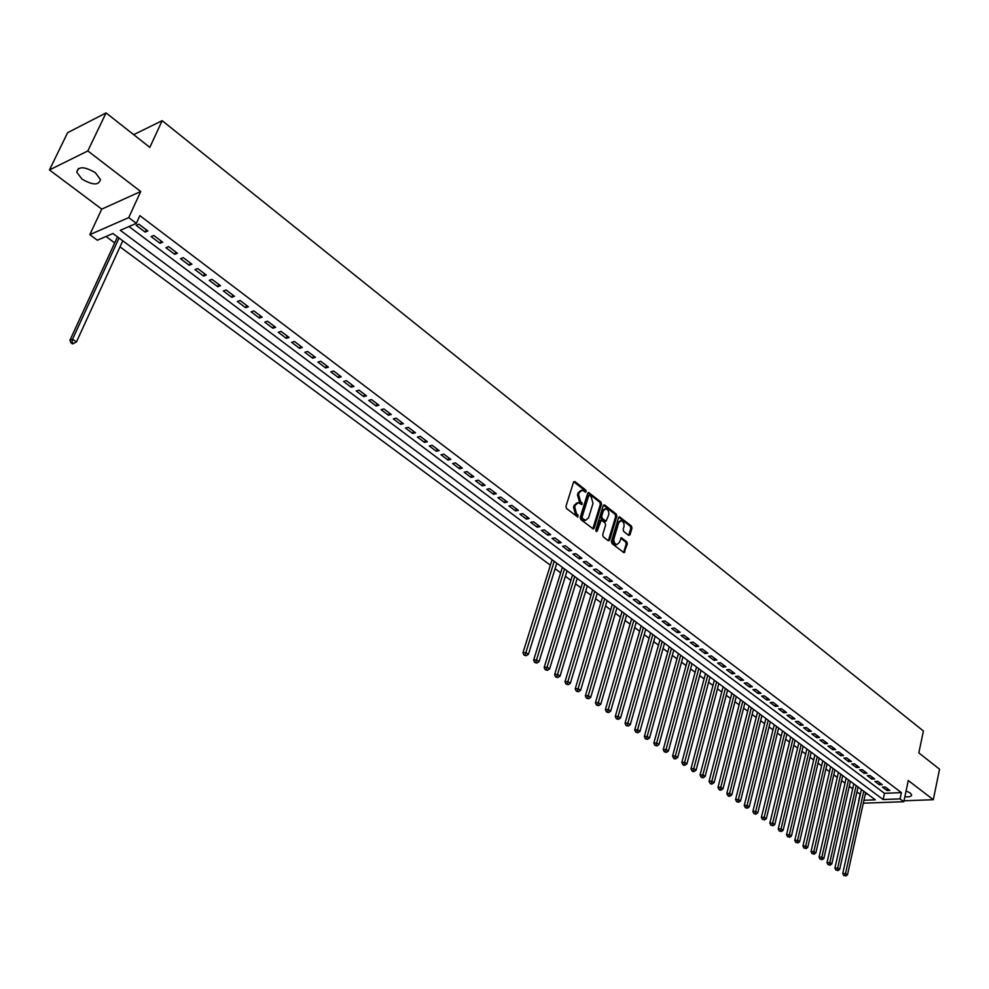 <?xml version="1.0" encoding="UTF-8"?>
<svg xmlns="http://www.w3.org/2000/svg" width="989" height="989" viewBox="0 0 989 989"><rect width="100%" height="100%" fill="white"/><g stroke="black" fill="none" stroke-linecap="round" stroke-linejoin="round"><path stroke-width="1.48" d="M586.18 491.582L585.76 490.087L574.98 481.606L573.546 482.138L565.943 506.368L566.549 508.519L577.786 517.074L578.033 515.034L576.624 513.959L574.708 507.11L575.338 505.082L578.342 502.635L581.668 504.551L582.323 504.019L580.518 501.435L578.59 494.599L579.22 492.596L582.2 490.173L585.537 492.114L586.18 491.582M585.031 491.83L584.623 490.321L573.731 481.754M577.279 516.802L575.474 514.169L576.624 513.959M581.173 504.279L579.369 501.658L580.518 501.435M904.861 796.701C909.299 797.122 911.561 796.504 911.66 794.822L910.288 793.03L906.085 790.965M95.315 172.679C84.485 166.362 78.292 166.189 76.734 172.16L81.951 179.058C92.731 185.339 98.888 185.487 100.458 179.528L95.315 172.679M628.658 535.346L630.018 534.777L631.983 528.114L631.402 526.037L619.473 516.814L618.57 517.568L611.4 541.502L611.993 543.604L624.022 552.727L627.335 543.851L626.754 541.762L621.376 537.744L619.275 542.528L616.802 544.593C614.466 543.727 613.539 541.675 614.021 538.461L618.718 522.711L621.141 520.684C623.478 521.549 624.418 523.589 623.948 526.803L623.169 529.412L623.75 531.501L628.658 535.346M128.99 226.543L884.475 793.314L901.399 792.622L900.064 798.889L903.81 801.708L863.298 803.192M106.058 112.907L87.823 150.934L49.45 169.947L67.623 132.687L106.058 112.907L149.821 147.361L162.171 120.67L923.417 731.019L918.818 752.876L939.55 769.195L933.307 799.705L908.285 780.506L903.81 801.708M49.45 169.947L101.756 209.124L140.71 191.52L87.823 150.934M140.71 191.52L128.731 217.605L136.358 223.353L120.299 230.301L883.128 799.532L900.064 798.889M901.399 792.622L139.882 215.651L136.358 223.353M601.51 504.143L600.916 502.029L588.616 492.522L587.701 493.276L580.234 517.408L580.827 519.546L593.239 528.954L594.179 528.188L601.51 504.143L600.36 504.353L599.767 502.251L587.874 492.893M604.638 504.959L616.271 514.119L616.852 516.221L609.681 540.167L608.284 540.736L603.265 536.866L602.684 534.752L605.627 524.986L605.033 522.884L601.238 520.078L597.22 531.031L596.552 531.575L595.811 529.943L603.241 505.503L604.638 504.959L603.5 505.181L615.133 514.329L616.271 514.119M904.008 800.793L933.307 799.705M147.868 230.969L138.868 224.182L136.185 225.344L145.185 232.106L147.868 230.969M162.728 242.181L153.827 235.469L151.144 236.594L160.033 243.294L162.728 242.181M177.414 253.258L168.625 246.62L165.929 247.72L174.707 254.334L177.414 253.258M191.94 264.199L183.249 257.647L180.542 258.722L189.22 265.262L191.94 264.199M206.293 275.029L197.701 268.551L194.981 269.601L203.573 276.067L206.293 275.029M220.485 285.722L211.98 279.318L209.26 280.344L217.753 286.736L220.485 285.722M234.504 296.304L226.11 289.975L223.378 290.976L231.772 297.293L234.504 296.304M248.375 306.763L240.08 300.495L237.335 301.484L245.631 307.727L248.375 306.763M262.097 317.098L253.889 310.917L251.132 311.869L259.341 318.05L262.097 317.098M275.659 327.334L267.537 321.202L264.78 322.142L272.902 328.249L275.659 327.334M289.072 337.447L281.049 331.389L278.28 332.304L286.303 338.349L289.072 337.447M302.337 347.448L294.401 341.452L291.631 342.355L299.568 348.326L302.337 347.448M315.454 357.338L307.604 351.416L304.822 352.282L312.685 358.191L315.454 357.338M328.435 367.129L320.671 361.269L317.889 362.11L325.653 367.957L328.435 367.129M341.267 376.797L333.59 371.011L330.796 371.839L338.485 377.625L341.267 376.797M353.975 386.378L346.373 380.641L343.579 381.457L351.169 387.181L353.975 386.378M366.536 395.847L359.007 390.173L356.213 390.964L363.729 396.626L366.536 395.847M378.96 405.218L371.518 399.605L368.712 400.384L376.154 405.984L378.96 405.218M391.261 414.49L383.893 408.939L381.086 409.693L388.442 415.232L391.261 414.49M403.425 423.663L396.144 418.174L393.325 418.903L400.607 424.392L403.425 423.663M415.467 432.737L408.259 427.31L405.441 428.027L412.648 433.454L415.467 432.737M427.372 441.724L420.238 436.347L417.42 437.051L424.553 442.417L427.372 441.724M439.165 450.613L432.106 445.297L429.288 445.977L436.334 451.281L439.165 450.613M450.836 459.415L443.851 454.149L441.02 454.804L448.005 460.07L450.836 459.415M462.382 468.118L455.472 462.901L452.641 463.557L459.551 468.761L462.382 468.118M473.818 476.735L466.969 471.58L464.138 472.21L470.974 477.353L473.818 476.735M485.129 485.265L478.355 480.159L475.511 480.778L482.286 485.871L485.129 485.265M496.33 493.709L489.617 488.653L486.773 489.258L493.486 494.302L496.33 493.709M507.406 502.078L500.768 497.071L497.924 497.652L504.563 502.647L507.406 502.078M518.384 510.349L511.808 505.391L508.964 505.96L515.541 510.905L518.384 510.349M529.251 518.545L522.748 513.637L519.905 514.181L526.408 519.089L529.251 518.545M540.006 526.655L533.566 521.796L530.722 522.328L537.163 527.186L540.006 526.655M550.663 534.678L544.284 529.869L541.428 530.401L547.807 535.197L550.663 534.678M561.208 542.64L554.891 537.88L552.047 538.387L558.352 543.134L561.208 542.64M571.654 550.514L565.399 545.792L562.543 546.287L568.799 550.997L571.654 550.514M581.989 558.315L575.796 553.642L572.952 554.124L579.146 558.785L581.989 558.315M592.238 566.029L586.106 561.406L583.25 561.876L589.382 566.487L592.238 566.029M602.375 573.682L596.305 569.095L593.449 569.553L599.519 574.127L602.375 573.682M612.426 581.26L606.405 576.723L603.55 577.156L609.57 581.693L612.426 581.26M622.378 588.764L616.419 584.264L613.563 584.697L619.522 589.184L622.378 588.764M632.231 596.194L626.334 591.743L623.478 592.151L629.375 596.602L632.231 596.194M641.997 603.55L636.15 599.149L633.294 599.544L639.141 603.945L641.997 603.55M651.664 610.843L645.879 606.48L643.023 606.863L648.809 611.227L651.664 610.843M661.245 618.063L655.509 613.736L652.653 614.12L658.39 618.434L661.245 618.063M670.74 625.221L665.053 620.944L662.197 621.302L667.884 625.58L670.74 625.221M680.135 632.317L674.51 628.064L671.655 628.423L677.28 632.663L680.135 632.317M689.457 639.339L683.881 635.136L681.025 635.482L686.601 639.673L689.457 639.339M698.691 646.299L693.165 642.133L690.31 642.467L695.836 646.621L698.691 646.299M707.84 653.197L702.351 649.068L699.495 649.39L704.984 653.506L707.84 653.197M716.901 660.034L711.474 655.93L708.619 656.251L714.046 660.331L716.901 660.034M725.877 666.796L720.499 662.741L717.643 663.05L723.021 667.093L725.877 666.796M734.778 673.509L729.449 669.491L726.594 669.776L731.922 673.793L734.778 673.509M743.592 680.16L738.313 676.179L735.457 676.464L740.749 680.432L743.592 680.16M752.332 686.749L747.103 682.806L744.247 683.078L749.489 687.021L752.332 686.749M760.998 693.277L755.806 689.37L752.963 689.63L758.155 693.536L760.998 693.277M769.59 699.755L764.448 695.885L761.592 696.132L766.735 700.002L769.59 699.755M778.096 706.171L773.002 702.326L770.147 702.573L775.252 706.406L778.096 706.171M786.527 712.537L781.483 708.73L778.64 708.952L783.684 712.76L786.527 712.537M794.896 718.842L789.89 715.059L787.046 715.282L792.053 719.052L794.896 718.842M803.179 725.085L798.222 721.34L795.379 721.562L800.336 725.296L803.179 725.085M811.4 731.279L806.48 727.57L803.637 727.78L808.557 731.489L811.4 731.279M819.547 737.423L814.664 733.751L811.833 733.949L816.704 737.621L819.547 737.423M827.62 743.518L822.786 739.871L819.943 740.056L824.789 743.703L827.62 743.518M835.631 749.551L830.834 745.941L828.003 746.114L832.8 749.724L835.631 749.551M843.568 755.534L838.808 751.949L835.977 752.122L840.737 755.707L843.568 755.534M851.442 761.468L846.72 757.92L843.889 758.081L848.611 761.629L851.442 761.468M859.243 767.365L854.57 763.829L851.739 763.99L856.412 767.513L859.243 767.365M866.982 773.2L862.346 769.702L859.515 769.85L864.151 773.336L866.982 773.2M874.659 778.986L870.06 775.512L867.229 775.648L871.828 779.109L874.659 778.986M882.262 784.722L877.713 781.285L874.882 781.409L879.444 784.846L882.262 784.722M882.472 787.12L886.997 790.532L889.816 790.409L885.291 786.997L882.472 787.12M105.996 236.482L114.699 242.923M120.003 246.842L550.366 565.189M555.101 568.687L560.664 572.804M565.387 576.303L570.863 580.358M575.573 583.831L580.976 587.825M585.661 591.298L590.977 595.23M595.65 598.691L600.892 602.561M605.552 606.01L610.72 609.83M615.356 613.267L620.449 617.025M625.073 620.449L630.08 624.158M634.703 627.57L639.636 631.217M644.235 634.617L649.093 638.214M653.68 641.614L658.476 645.149M663.05 648.537L667.76 652.023M672.322 655.398L676.971 658.835M681.508 662.197L686.094 665.585M690.619 668.935L695.131 672.273M699.643 675.611L704.094 678.899M708.594 682.225L712.97 685.464M717.458 688.789L721.772 691.979M726.247 695.292L730.5 698.432M734.963 701.733L739.142 704.823M743.592 708.112L747.721 711.165M752.147 714.441L756.214 717.458M760.628 720.721L764.633 723.688M769.046 726.94L772.99 729.857M777.379 733.109L781.261 735.977M785.649 739.228L789.469 742.059M793.833 745.286L797.604 748.067M801.968 751.294L805.676 754.038M810.016 757.253L813.675 759.96M818.002 763.162L821.612 765.832M825.926 769.022L829.474 771.643M833.776 774.832L837.275 777.416M841.565 780.593L845.014 783.14M849.291 786.304L852.679 788.814M856.944 791.966L860.331 794.291M865.313 794.093L867.464 794.006M162.171 120.67L133.688 134.665M860.109 794.303L858.736 800.46M863.953 800.262L875.314 799.829L112.919 233.491L97.355 240.228L89.801 234.665L128.731 217.605M101.756 209.124L89.801 234.665M884.475 793.314L883.128 799.532M145.185 232.106L146.248 229.757M160.033 243.294L161.083 240.933M174.707 254.334L175.745 251.997M189.22 265.262L190.247 262.926M203.573 276.067L204.575 273.73M217.753 286.736L218.742 284.412M231.772 297.293L232.749 294.969M245.631 307.727L246.595 305.416M259.341 318.05L260.292 315.738M272.902 328.249L273.829 325.95M286.303 338.349L287.23 336.05M299.568 348.326L300.471 346.039M312.685 358.191L313.575 355.916M325.653 367.957L326.531 365.695M338.485 377.625L339.351 375.35M351.169 387.181L352.035 384.919M363.729 396.626L364.582 394.376M376.154 405.984L376.994 403.735M388.442 415.232L389.27 412.994M400.607 424.392L401.423 422.155M412.648 433.454L413.439 431.216M424.553 442.417L425.344 440.192M436.334 451.281L437.113 449.068M448.005 460.07L448.771 457.858M459.551 468.761L460.305 466.561M470.974 477.353L471.728 475.165M482.286 485.871L483.028 483.683M493.486 494.302L494.216 492.114M504.563 502.647L505.28 500.471M515.541 510.905L516.246 508.742M526.408 519.089L527.1 516.926M537.163 527.186L537.855 525.023M547.807 535.197L548.487 533.046M558.352 543.134L559.032 540.995M568.799 550.997L569.466 548.858M579.146 558.785L579.789 556.646M589.382 566.487L590.025 564.36M599.519 574.127L600.162 572.013M609.57 581.693L610.201 579.579M619.522 589.184L620.14 587.07M629.375 596.602L629.993 594.5M639.141 603.945L639.747 601.856M648.809 611.227L649.402 609.137M658.39 618.434L658.983 616.357M667.884 625.58L668.465 623.503M677.28 632.663L677.861 630.586M686.601 639.673L687.17 637.608M695.836 646.621L696.392 644.568M704.984 653.506L705.528 651.454M714.046 660.331L714.59 658.291M723.021 667.093L723.565 665.053M731.922 673.793L732.453 671.754M740.749 680.432L741.268 678.405M749.489 687.021L750.008 684.994M758.155 693.536L758.662 691.521M766.735 700.002L767.241 697.987M775.252 706.406L775.747 704.403M783.684 712.76L784.178 710.757M792.053 719.052L792.535 717.062M800.336 725.296L800.818 723.305M808.557 731.489L809.027 729.499M816.704 737.621L817.174 735.643M824.789 743.703L825.246 741.725M832.8 749.724L833.245 747.758M840.737 755.707L841.182 753.742M848.611 761.629L849.057 759.676M856.412 767.513L856.857 765.56M864.151 773.336L864.584 771.395M871.828 779.109L872.261 777.169M879.444 784.846L879.864 782.905M886.997 790.532L887.417 788.604M580.926 490.396L578.071 492.819L579.22 492.596M579.369 501.658L577.452 494.834L578.071 492.819M577.082 502.845L574.189 505.305L575.338 505.082M575.474 514.169L573.558 507.332L574.189 505.305M592.831 528.806L600.36 504.353M589.642 495.464L588.653 495.848L582.113 517.024L582.533 518.52L585.55 520.313L588.566 517.853L593.004 503.401L591.101 496.614L589.642 495.464M588.999 495.378L587.503 496.07L588.653 495.848M585.649 520.325L582.855 519.868L580.963 517.235L587.503 496.07M608.334 540.773L615.714 516.431L615.133 514.329M600.83 520.152L599.161 521.055L596.07 531.229L597.22 531.031M608.68 514.91C609.15 511.659 608.198 509.607 605.824 508.729L603.377 510.744L601.683 516.307L602.276 518.421L606.072 521.215L608.68 514.91M604.736 508.927L602.227 510.967L603.377 510.744M605.33 521.351L601.127 518.632L600.533 516.518L602.227 510.967M620.091 520.869L617.581 522.921L618.718 522.711M616.691 544.605L615.653 544.791C613.316 543.913 612.389 541.873 612.871 538.659L617.581 522.921M623.602 552.554L626.185 544.049L625.617 541.96L620.659 538.103M628.695 535.37L630.834 528.324L630.265 526.247L618.743 517.185M117.481 236.878L69.959 340.191L72.556 339.215L76.462 341.922L122.772 240.809M119.039 238.04L72.556 339.215L71.987 342.392L70.948 342.787L72.518 343.863L73.557 343.48L71.987 342.392M76.462 341.922L73.557 343.48M70.948 342.787L69.959 340.191M552.085 559.712L522.946 652.802L525.765 652.456L528.435 654.31L556.807 563.223M554.223 561.307L525.134 654.978L524.009 655.114L526.21 655.719L525.134 654.978M528.435 654.31L526.21 655.719M524.009 655.114L522.946 652.802M562.358 567.352L533.615 660.158L536.421 659.824L539.067 661.653L567.068 570.851M564.509 568.947L535.803 662.333L534.678 662.457L536.854 663.063L535.803 662.333M539.067 661.653L536.854 663.063M534.678 662.457L533.615 660.158M572.532 574.918L544.16 667.439L546.979 667.118L549.6 668.935L577.23 578.404M574.696 576.525L546.361 669.615L545.223 669.738L547.399 670.332L546.361 669.615M549.6 668.935L547.399 670.332M545.223 669.738L544.16 667.439M582.62 582.397L554.619 674.646L557.437 674.35L560.034 676.142L587.293 585.884M584.796 584.017L556.807 676.822L555.682 676.946L557.845 677.539L556.807 676.822M560.034 676.142L557.845 677.539M555.682 676.946L554.619 674.646M592.609 589.815L564.966 681.792L567.785 681.495L570.356 683.275L597.269 593.289M594.785 591.447L567.167 683.968L566.029 684.079L568.193 684.672L567.167 683.968M570.356 683.275L568.193 684.672M566.029 684.079L564.966 681.792M602.499 597.171L575.227 688.876L578.046 688.591L580.592 690.347L607.147 600.62M604.687 598.802L577.415 691.039L576.29 691.15L578.429 691.744L577.415 691.039M580.592 690.347L578.429 691.744M576.29 691.15L575.227 688.876M612.302 604.452L585.377 695.873L588.195 695.601L590.717 697.356L616.938 607.889M614.503 606.084L587.565 698.036L586.44 698.147L588.579 698.741L587.565 698.036M590.717 697.356L588.579 698.741M586.44 698.147L585.377 695.873M622.007 611.659L595.427 702.82L598.258 702.561L600.756 704.292L626.63 615.096M624.22 613.304L597.628 704.984L596.503 705.083L598.629 705.664L597.628 704.984M600.756 704.292L598.629 705.664M596.503 705.083L595.427 702.82M631.625 618.805L605.392 709.694L608.223 709.447L610.695 711.153L636.236 622.229M633.838 620.449L607.592 711.845L606.455 711.944L608.581 712.537L607.592 711.845M610.695 711.153L608.581 712.537M606.455 711.944L605.392 709.694M641.156 625.889L615.269 716.506L618.088 716.271L620.536 717.965L645.755 629.301M643.382 627.533L617.457 718.657L616.332 718.756L618.434 719.337L617.457 718.657M620.536 717.965L618.434 719.337M616.332 718.756L615.269 716.506M650.601 632.898L625.036 723.243L627.867 723.021L630.29 724.702L655.175 636.298M652.827 634.555L627.236 725.394L626.099 725.493L628.2 726.074L627.236 725.394M630.29 724.702L628.2 726.074M626.099 725.493L625.036 723.243M659.96 639.846L634.728 729.931L637.546 729.721L639.957 731.378L664.521 643.246M662.197 641.515L636.916 732.083L635.791 732.169L637.88 732.75L636.916 732.083M639.957 731.378L637.88 732.75M635.791 732.169L634.728 729.931M669.232 646.744L644.321 736.558L647.14 736.348L649.526 737.992L673.781 650.119M671.469 648.401L646.509 738.696L645.384 738.783L647.461 739.352L646.509 738.696M649.526 737.992L647.461 739.352M645.384 738.783L644.321 736.558M678.417 653.568L653.828 743.11L656.647 742.912L659.008 744.544L682.954 656.931M680.667 655.237L656.016 745.261L654.891 745.335L656.968 745.904L656.016 745.261M659.008 744.544L656.968 745.904M654.891 745.335L653.828 743.11M687.516 660.331L663.236 749.613L666.067 749.427L668.403 751.047L692.04 663.681M689.778 662L665.436 751.751L664.311 751.825L666.376 752.394L665.436 751.751M668.403 751.047L666.376 752.394M664.311 751.825L663.236 749.613M696.54 667.031L672.569 756.053L675.4 755.88L677.712 757.475L701.053 670.381M698.803 668.712L674.77 758.192L673.633 758.254L674.56 758.897L675.697 758.823L674.77 758.192M677.712 757.475L675.697 758.823M673.633 758.254L672.569 756.053M705.478 673.67L681.817 762.432L684.635 762.259L686.935 763.854L709.978 677.008M707.753 675.363L684.017 764.571L682.88 764.633L683.807 765.263L684.932 765.202L684.017 764.571M686.935 763.854L684.932 765.202M682.88 764.633L681.817 762.432M714.342 680.259L690.977 768.75L693.808 768.601L696.083 770.171L718.83 683.584M716.617 681.953L693.178 770.888L692.04 770.95L692.955 771.581L694.08 771.519L693.178 770.888M696.083 770.171L694.08 771.519M692.04 770.95L690.977 768.75M723.132 686.786L700.064 775.017L702.882 774.869L705.132 776.427L727.595 690.099M725.407 688.48L702.882 774.869L702.252 777.144L701.127 777.206L703.154 777.774L702.252 777.144M705.132 776.427L703.154 777.774M701.127 777.206L700.064 775.017M731.835 693.252L709.064 781.236L711.882 781.087L714.12 782.633L736.286 696.553M734.122 694.946L711.882 781.087L711.252 783.35L710.127 783.412L711.017 784.03L712.142 783.968L711.252 783.35M714.12 782.633L712.142 783.968M710.127 783.412L709.064 781.236M740.464 699.656L717.977 787.38L720.796 787.256L723.008 788.789L744.902 702.956M742.764 701.362L720.796 787.256L720.165 789.506L719.04 789.556L719.93 790.162L721.055 790.112L720.165 789.506M723.008 788.789L721.055 790.112M719.04 789.556L717.977 787.38M749.019 706.01L726.816 793.487L729.635 793.363L731.823 794.884L753.445 709.298M751.319 707.716L729.635 793.363L729.004 795.601L727.879 795.651L728.757 796.256L729.882 796.207L729.004 795.601M731.823 794.884L729.882 796.207M727.879 795.651L726.816 793.487M757.5 712.315L735.569 799.532L738.387 799.409L740.563 800.917L761.913 715.591M759.812 714.021L738.387 799.409L737.757 801.634L736.632 801.683L738.635 802.24L737.757 801.634M740.563 800.917L738.635 802.24M736.632 801.683L735.569 799.532M765.906 718.558L744.247 805.516L747.066 805.417L749.229 806.9L770.307 721.822M768.218 720.276L747.066 805.417L746.435 807.63L745.31 807.667L747.301 808.223L746.435 807.63M749.229 806.9L747.301 808.223M745.31 807.667L744.247 805.516M774.251 724.752L752.852 811.462L755.67 811.363L757.809 812.834L778.627 728.003M776.55 726.47L755.67 811.363L755.04 813.564L753.915 813.601L755.905 814.157L755.04 813.564M757.809 812.834L755.905 814.157M753.915 813.601L752.852 811.462M782.509 730.883L761.382 817.347L764.2 817.248L766.314 818.719L786.885 734.135M784.821 732.614L764.2 817.248L763.57 819.448L762.445 819.485L763.57 819.448M766.314 818.719L764.423 820.029M762.445 819.485L761.382 817.347M790.706 736.978L769.838 823.182L772.656 823.095L774.758 824.554L795.057 740.217M793.017 738.696L772.656 823.095L772.026 825.271L770.901 825.308L772.026 825.271M774.758 824.554L772.866 825.852M770.901 825.308L769.838 823.182M798.828 743.011L778.219 828.955L781.038 828.881L783.115 830.327L803.167 746.238M801.152 744.729L781.038 828.881L780.408 831.057L779.283 831.081L780.408 831.057M783.115 830.327L781.236 831.638M779.283 831.081L778.219 828.955M806.876 748.994L786.527 834.691L789.346 834.629L791.41 836.051L811.203 752.209M809.2 750.725L789.346 834.629L788.715 836.793L787.59 836.818L788.715 836.793M791.41 836.051L789.543 837.362M787.59 836.818L786.527 834.691M814.862 754.928L794.773 840.378L797.579 840.316L799.619 841.738L819.176 758.13M817.198 756.659L797.579 840.316L796.949 842.467L795.824 842.492L796.949 842.467M799.619 841.738L797.764 843.036M795.824 842.492L794.773 840.378M822.774 760.801L802.932 846.015L805.738 845.966L807.766 847.363L827.088 764.003M825.11 762.544L805.738 845.966L805.108 848.105L803.995 848.117L805.108 848.105M807.766 847.363L805.924 848.661M803.995 848.117L802.932 846.015M830.636 766.636L811.029 851.603L813.836 851.554L815.851 852.951L834.926 769.825M832.973 768.379L813.836 851.554L813.205 853.68L812.08 853.705L813.205 853.68M815.851 852.951L814.009 854.236M812.08 853.705L811.029 851.603M838.412 772.421L819.065 857.142L821.859 857.104L823.862 858.489L842.702 775.599M840.761 774.164L821.859 857.104L821.229 859.218L820.116 859.231L821.229 859.218M823.862 858.489L822.032 859.775M820.116 859.231L819.065 857.142M846.139 778.158L827.014 862.631L829.82 862.606L831.798 863.978L850.404 781.322M848.488 779.901L829.82 862.606L829.19 864.707L828.077 864.72L829.19 864.707M831.798 863.978L829.981 865.251M828.077 864.72L827.014 862.631M853.804 783.844L834.914 868.082L837.708 868.058L839.673 869.418L858.056 787.009M856.153 785.587L837.708 868.058L837.09 870.159L835.965 870.159L837.09 870.159M839.673 869.418L837.868 870.691M835.965 870.159L834.914 868.082M861.394 789.494L842.739 873.485L845.533 873.472L847.486 874.808L865.635 792.634M863.743 791.237L845.533 873.472L844.903 875.549L843.79 875.562L844.903 875.549M847.486 874.808L845.682 876.093M843.79 875.562L842.739 873.485M584.623 490.321L585.76 490.087M576.884 515.257L578.033 515.034M580.766 502.746L581.915 502.523M577.452 494.834L578.59 494.599M573.558 507.332L574.708 507.11M573.843 481.841L574.98 481.606M593.029 528.398L594.179 528.188M587.973 492.955L589.11 492.732M599.767 502.251L600.916 502.029M580.963 517.235L582.113 517.024M581.384 518.731L582.533 518.52M582.855 519.868L584.005 519.658M615.714 516.431L616.852 516.221M608.532 540.365L609.681 540.167M599.161 521.055L600.311 520.844M600.533 516.518L601.683 516.307M601.127 518.632L602.276 518.421M604.452 521.228L605.602 521.018M612.871 538.659L614.021 538.461M620.696 538.14L621.834 537.942M625.617 541.96L626.754 541.762M626.185 544.049L627.335 543.851M623.799 552.146L624.949 551.961M618.793 517.222L619.942 517.012M630.265 526.247L631.402 526.037M630.834 528.324L631.983 528.114M628.868 534.975L630.018 534.777M76.734 172.16L78.514 168.464M584.4 520.535L585.55 520.313M604.934 521.426L606.072 521.215M615.653 544.791L616.802 544.593"/></g></svg>
